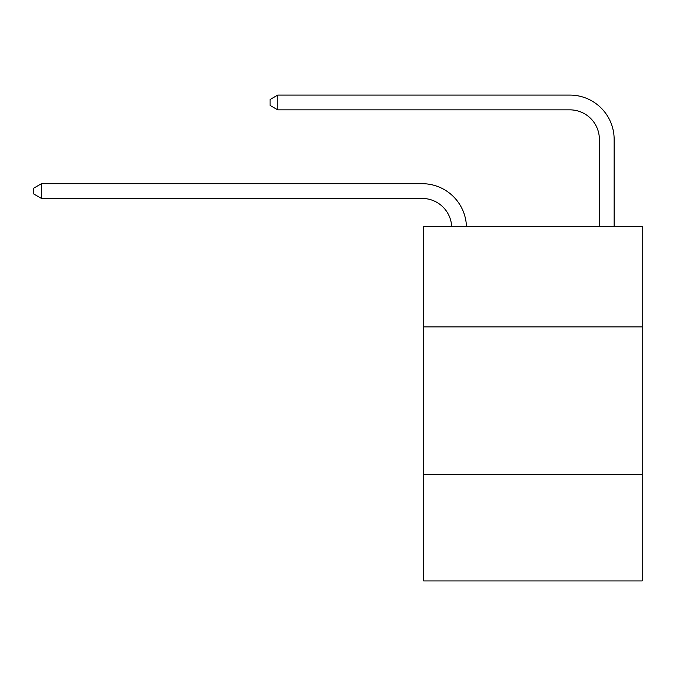 <?xml version="1.0" encoding="UTF-8"?>
<svg xmlns="http://www.w3.org/2000/svg" width="676" height="676" viewBox="0 0 676 676"><rect width="100%" height="100%" fill="white"/><g stroke="black" fill="none" stroke-linecap="round" stroke-linejoin="round"><path stroke-width="1.01" d="M642.2 326.922L642.2 226.511L423.649 226.511L423.649 326.922L642.2 326.922L642.2 580.921L423.649 580.921L423.649 326.922M642.2 474.594L423.649 474.594M569.843 95.079L277.751 95.079L569.843 95.079A44.303 44.303 -8.5 0 1 614.146 139.383L614.146 226.511M599.375 226.511L599.375 139.383A29.533 29.533 171.5 0 0 569.843 109.85L277.751 109.85L270.07 105.422L270.07 99.516L277.751 95.079L277.751 109.85M599.375 139.383A29.533 29.533 171.5 0 0 569.843 109.85A29.533 29.533 171.5 0 1 599.375 139.383A29.533 29.533 171.5 0 0 569.843 109.85A29.533 29.533 171.5 0 1 599.375 139.383A29.533 29.533 171.5 0 0 569.843 109.85A29.533 29.533 171.5 0 1 599.375 139.383A29.533 29.533 171.5 0 0 569.843 109.85A29.533 29.533 171.5 0 1 599.375 139.383A29.533 29.533 171.5 0 0 569.843 109.85A29.533 29.533 171.5 0 1 599.375 139.383A29.533 29.533 171.5 0 0 569.843 109.85A29.533 29.533 171.5 0 1 599.375 139.383A29.533 29.533 171.5 0 0 569.843 109.85A29.533 29.533 171.5 0 1 599.375 139.383A29.533 29.533 171.5 0 0 569.843 109.85A29.533 29.533 171.5 0 1 599.375 139.383A29.533 29.533 171.5 0 0 569.843 109.85A29.533 29.533 171.5 0 1 599.375 139.383A29.533 29.533 171.5 0 0 569.843 109.85A29.533 29.533 171.5 0 1 599.375 139.383A29.533 29.533 171.5 0 0 569.843 109.85A29.533 29.533 171.5 0 1 599.375 139.383A29.533 29.533 171.5 0 0 569.843 109.85A29.533 29.533 171.5 0 1 599.375 139.383A29.533 29.533 171.5 0 0 569.843 109.85A29.533 29.533 171.5 0 1 599.375 139.383A29.533 29.533 171.5 0 0 569.843 109.85A29.533 29.533 171.5 0 1 599.375 139.383A29.533 29.533 171.5 0 0 569.843 109.85A29.533 29.533 171.5 0 1 599.375 139.383A29.533 29.533 171.5 0 0 569.843 109.85A29.533 29.533 171.5 0 1 599.375 139.383M451.669 226.511A29.533 29.533 -103.3 0 0 422.17 198.448L41.481 198.448L33.8 194.02L33.8 188.114L41.481 183.686L422.17 183.686A44.303 44.303 76.7 0 1 466.448 226.511M41.481 183.686L41.481 198.448"/></g></svg>
